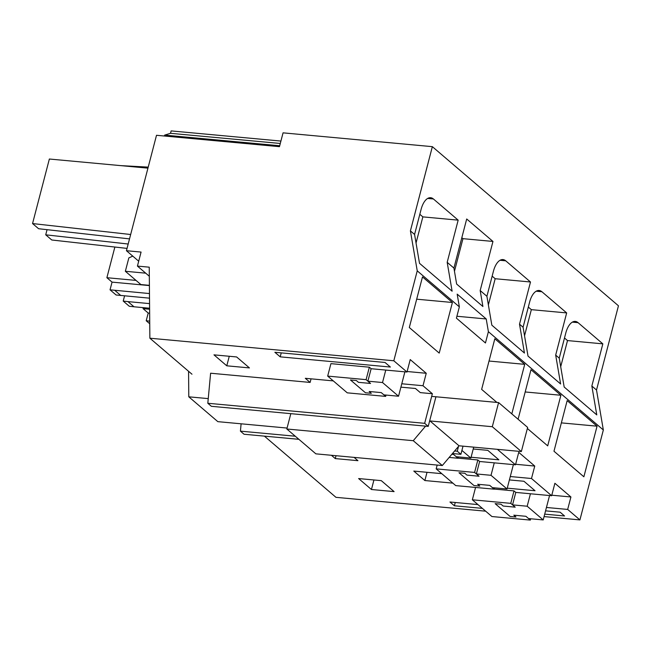 <?xml version="1.0" encoding="UTF-8"?>
<svg xmlns="http://www.w3.org/2000/svg" width="651" height="651" viewBox="0 0 651 651"><rect width="100%" height="100%" fill="white"/><g stroke="black" fill="none" stroke-linecap="round" stroke-linejoin="round"><path stroke-width="0.98" d="M544.073 516.585L579.919 519.905L603.339 429.977L596.511 390.014L618.45 305.791L432.354 146.662L283.055 132.845L279.458 146.662L156.509 135.286L126.44 250.716L141.072 252.067L137.426 266.088L149.242 267.179L149.868 338.203L393.814 360.776L417.242 270.849L410.407 230.885L432.354 146.662M264.396 436.129L335.965 497.331L485.654 511.181M164.337 136.01A9.228 4.443 95.3 0 0 164.662 135.107L170.513 133.317L171.14 130.908L280.915 141.064M596.511 390.014L591.849 386.027L602.834 343.85L578.064 322.66A18.448 8.886 95.3 0 0 575.297 321.415A18.448 8.886 95.3 0 0 565.768 333.092L559.242 358.148L555.677 355.104L566.671 312.919L541.892 291.738A18.448 8.886 95.3 0 0 539.134 290.492A18.448 8.886 95.3 0 0 529.597 302.17L523.078 327.225L519.514 324.182L530.5 281.997L505.729 260.815A18.448 8.886 95.3 0 0 502.963 259.57A18.448 8.886 95.3 0 0 493.434 271.247L486.907 296.295L480.178 290.541L492.962 241.44L462.959 238.665L454.463 271.28M492.962 241.44L466.702 218.988L453.918 268.082L447.18 262.329L458.166 220.144L433.395 198.962A18.448 8.886 95.3 0 0 430.637 197.717A18.448 8.886 95.3 0 0 421.099 209.394L414.573 234.45L410.407 230.885M603.339 429.977L488.396 331.693L486.224 318.966L457.173 294.13L459.354 306.857L417.242 270.849M559.242 358.148L564.173 387.019L596.78 414.899L591.849 386.027M523.078 327.225L528.01 356.089L560.617 383.976L555.677 355.104M486.907 296.295L491.839 325.166L524.446 353.045L519.514 324.182M453.918 268.082L456.644 284.048L482.904 306.507L480.178 290.541M414.573 234.45L419.513 263.313L452.12 291.2L447.18 262.329M459.354 306.857L456.408 318.144L485.459 342.979L488.396 331.693M435.926 396.784L428.22 426.372L424.664 423.321L432.37 393.741L423.004 385.734L426.25 373.275L410.228 359.58L406.989 372.038L393.814 360.776M454.642 450.964L457.271 451.208L458.532 446.366M457.271 451.208L460.9 454.308L463.024 446.155M497.388 449.336L515.486 464.814L518.733 452.355L534.748 466.051L531.501 478.509L551.649 495.737L554.896 483.278L570.919 496.973L567.672 509.432L579.919 519.905M553.977 451.224L583.874 476.792L597.057 426.185L567.159 400.617L553.977 451.224M527.367 428.472L547.711 445.87L560.893 395.263L530.988 369.695L518.082 419.244M511.816 413.89L524.722 364.34L494.825 338.772L481.642 389.379L496.9 402.424M439.213 353.094L452.396 302.487L422.491 276.919L409.308 327.526L439.213 353.094M546.449 507.471L567.672 509.432M551.649 495.737L515.787 492.416L514.013 490.895L494.207 489.064M510.278 476.54L531.501 478.509M515.486 464.814L479.624 461.494L477.842 459.972L458.044 458.141M371.444 489.511L358.628 478.558L381.291 480.65L394.107 491.611L371.444 489.511L373.934 479.974M331.408 455.277L335.281 458.589L336.03 455.708M354.071 457.376L357.936 460.68L335.281 458.589M471.088 457.246L498.869 459.818L487.802 450.346L473.236 448.995M544.708 514.135L564.547 515.974L560.129 512.191L545.571 510.848M455.244 502.491L454.382 505.778L482.367 508.366M454.382 505.778L449.963 502.002L477.948 504.59M507.251 488.169L535.041 490.74L523.965 481.268L509.399 479.925M452.86 483.132L424.875 480.544L413.8 471.08L441.785 473.668M602.834 343.85L567.509 340.579L564.49 337.991M560.706 366.708L567.509 340.579M551.788 495.208L570.919 496.973M597.057 426.185L561.357 422.881M472.341 499.797L491.92 516.536L530.345 520.092L525.902 516.3L513.826 515.177L525.902 516.3L528.563 518.57L543.203 519.929L527.18 506.226L512.549 504.875L515.21 507.153L510.766 503.353L472.341 499.797L475.564 487.444M530.345 520.092L530.687 518.766M510.766 503.353L514.013 490.895M424.875 480.544L427.023 472.3M495.142 503.662L510.107 516.463L515.966 517.008L513.826 515.177L515.966 517.008L510.107 516.463L495.142 503.662L500.993 504.208L495.142 503.662M503.133 506.03L500.993 504.208L503.133 506.03L515.21 507.153L503.133 506.03M241.106 423.809L240.422 431.141L295.261 436.219M240.422 431.141L244.052 434.25L298.89 439.319M460.9 454.308L452.469 453.527M311.064 378.833L310.128 382.43L210.615 373.218L207.815 403.262L211.372 406.305L428.22 426.372M424.664 423.321L207.815 403.262M432.37 393.741L420.294 392.618L415.468 388.492L400.902 387.15M486.224 318.966L456.904 316.256M138.696 261.197L126.44 250.716M191.98 374.211L149.868 338.203M310.128 382.43L305.303 378.304L333.288 380.892M401.781 383.773L423.004 385.734M406.989 372.038L371.127 368.718L369.345 367.197L330.928 363.64L327.681 376.099L347.26 392.838L385.677 396.394L381.242 392.602L369.166 391.479L381.242 392.602L383.903 394.872L398.534 396.223L382.519 382.528L367.88 381.177L370.541 383.447L366.098 379.655L327.681 376.099M226.776 365.813L249.439 367.913L236.622 356.951L213.967 354.852L226.776 365.813L229.266 356.268M280.207 356.846L390.372 367.042L385.034 362.469L274.868 352.281L280.207 356.846L281.248 352.866M149.323 276.26L137.426 266.088M461.828 237.705L462.959 238.665M170.513 133.317L280.288 143.472M279.694 145.751L164.662 135.107M148.208 167.12L120.386 165.598M127.043 248.397L51.771 239.991L45.725 234.824L47.059 229.673M128.182 244.027L45.725 234.824M129.516 238.884L38.604 228.729L32.55 223.562L130.656 234.506M32.55 223.562L49.362 159.023L147.948 168.145M458.166 220.144L422.849 216.881L419.822 214.293M416.038 243.01L422.849 216.881M407.127 371.509L426.25 373.275M452.396 302.487L416.689 299.183M385.677 396.394L386.027 395.067M366.098 379.655L369.345 367.197M350.474 379.964L365.447 392.765L371.298 393.31L369.166 391.479L371.298 393.31L365.447 392.765L350.474 379.964L356.333 380.51L350.474 379.964M358.465 382.332L356.333 380.51L358.465 382.332L370.541 383.447L358.465 382.332M143.31 307.646L143.057 308.639L148.216 313.05L149.649 313.18M148.216 313.05L146.215 320.748L149.714 321.138M143.057 308.639L149.616 309.241M566.671 312.919L531.346 309.656L528.327 307.069M524.535 335.786L531.346 309.656M149.738 323.767L146.215 320.748M515.625 464.277L534.748 466.051M436.178 468.875L455.757 485.613L494.182 489.17L489.739 485.369L477.663 484.254L489.739 485.369L492.4 487.648L507.039 488.999L491.017 475.303L476.377 473.952L479.038 476.223L474.603 472.431L436.178 468.875L437.171 465.066M494.182 489.17L494.524 487.843M474.603 472.431L477.842 459.972M560.893 395.263L525.194 391.959M458.971 472.74L473.944 485.54L479.803 486.085L477.663 484.254L479.803 486.085L473.944 485.54L458.971 472.74L464.83 473.277L458.971 472.74M466.962 475.108L464.83 473.277L466.962 475.108L479.038 476.223L466.962 475.108M134 306.784L129.264 306.255L123.218 301.079L127.954 301.608L134 306.784L149.6 308.232M127.954 301.608L149.559 303.61M123.218 301.079L124.569 295.871M114.877 247.038L106.886 277.708L112.053 282.127L110.043 289.825L116.098 294.993L149.518 298.174M110.043 289.825L149.478 293.56M114.779 290.346L120.834 295.521M112.053 282.127L149.404 285.577M106.886 277.708L136.018 280.402M530.5 281.997L495.175 278.726L492.156 276.146M488.372 304.855L495.175 278.726M449.174 457.425L458.011 458.247L453.576 454.447L451.827 454.284L453.576 454.447L456.229 456.725L470.868 458.076L461.909 450.419M458.011 458.247L458.361 456.921M524.722 364.34L489.023 361.036M549.55 495.541L543.203 519.929M530.427 493.775L527.18 506.226M515.787 492.416L512.549 504.875M513.387 464.619L507.039 488.999M494.264 462.845L491.017 475.303M479.624 461.494L476.377 473.952M473.716 447.147L470.868 458.076M404.889 371.843L398.534 396.223M385.766 370.069L382.519 382.528M371.127 368.718L367.88 381.177M290.826 413.654L286.822 429.001L413.263 440.703L442.314 465.538L459.02 445.789L521.353 451.55L527.644 427.414L498.593 402.578L492.311 426.714L429.969 420.945L429.481 421.531M442.314 465.538L315.873 453.845L286.822 429.001M188.57 371.29L188.79 396.817L217.841 421.653L287.075 428.057M208.247 398.615L188.79 396.817M413.263 440.703L425.591 426.128M498.593 402.578L431.678 396.386M521.353 451.55L492.311 426.714M459.02 445.789L429.969 420.945M149.404 285.341L140.876 284.552L125.35 271.28L145.702 273.168M132.763 256.128L128.841 257.894L125.35 271.28M572.351 322.131L578.064 322.66M427.691 198.433L433.395 198.962M536.188 291.209L541.892 291.738M500.025 260.286L505.729 260.815"/></g></svg>
